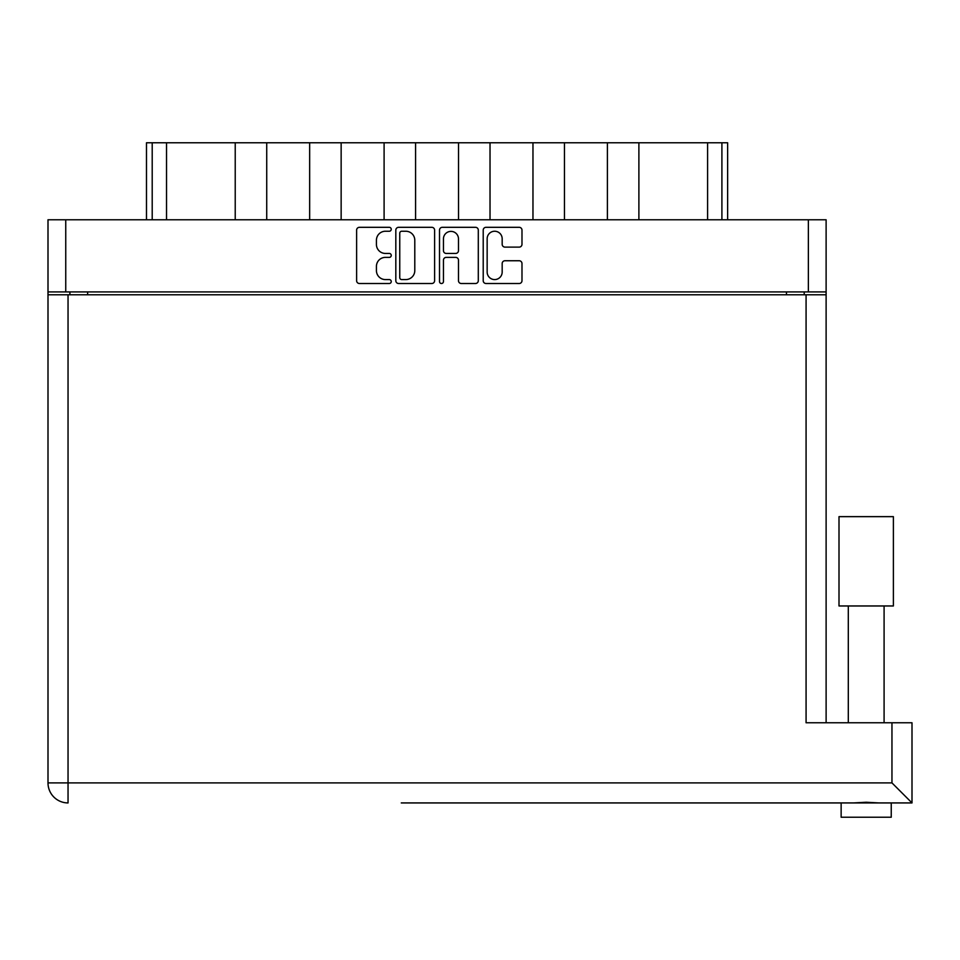 <?xml version="1.0" encoding="UTF-8"?>
<svg xmlns="http://www.w3.org/2000/svg" width="960" height="960" viewBox="0 0 960 960"><rect width="100%" height="100%" fill="white"/><g stroke="black" fill="none" stroke-linecap="round" stroke-linejoin="round"><path stroke-width="1.44" d="M487.152 272.064A7.512 7.512 0 0 0 494.664 279.576A7.512 7.512 0 0 0 502.176 272.064L502.176 263.556A2.808 2.808 0 0 1 504.996 260.748L519.18 260.748A2.808 2.808 0 0 1 521.988 263.556L521.988 280.704A2.808 2.808 0 0 1 519.18 283.512L486.024 283.512A2.808 2.808 0 0 1 483.216 280.704L483.216 230.124A2.808 2.808 0 0 1 486.024 227.316L519.18 227.316A2.808 2.808 0 0 1 521.988 230.124L521.988 244.308A2.808 2.808 0 0 1 519.18 247.116L504.996 247.116A2.808 2.808 0 0 1 502.176 244.308L502.176 238.764A7.512 7.512 0 0 0 494.664 231.24A7.512 7.512 0 0 0 487.152 238.764L487.152 272.064M441.48 283.512A1.968 1.968 0 0 0 443.448 281.544L443.448 260.184A2.808 2.808 0 0 1 446.256 257.376L455.676 257.376A2.808 2.808 0 0 1 458.484 260.184L458.484 280.704A2.808 2.808 0 0 0 461.292 283.512L475.488 283.512A2.808 2.808 0 0 0 478.296 280.704L478.296 230.124A2.808 2.808 0 0 0 475.488 227.316L442.332 227.316A2.808 2.808 0 0 0 439.512 230.124L439.512 281.544A1.968 1.968 0 0 0 441.48 283.512M434.604 280.704L434.604 230.124A2.808 2.808 0 0 0 431.784 227.316L398.628 227.316A2.808 2.808 0 0 0 395.82 230.124L395.82 280.704A2.808 2.808 0 0 0 398.628 283.512L431.784 283.512A2.808 2.808 0 0 0 434.604 280.704M48 219.768L48 291.912L48 219.768L826.116 219.768L826.116 722.772M826.116 291.912L48 291.912L48 294.78L826.116 294.78M385.428 231.24L389.292 231.24A1.968 1.968 0 0 0 391.248 229.284A1.968 1.968 0 0 0 389.292 227.316L359.424 227.316A2.808 2.808 0 0 0 356.616 230.124L356.616 280.704A2.808 2.808 0 0 0 359.424 283.512L389.292 283.512A1.968 1.968 0 0 0 391.248 281.544A1.968 1.968 0 0 0 389.292 279.576L385.428 279.576A8.988 8.988 0 0 1 376.428 270.588L376.428 266.376A8.988 8.988 0 0 1 385.428 257.376L389.292 257.376A1.968 1.968 0 0 0 391.248 255.408A1.968 1.968 0 0 0 389.292 253.44L385.428 253.44A8.988 8.988 0 0 1 376.428 244.452L376.428 240.24A8.988 8.988 0 0 1 385.428 231.24M69.9 294.78L69.9 291.912M804.216 291.912L804.216 294.78M146.484 219.768L146.484 142.764L166.524 142.764L166.524 219.768M152.208 219.768L152.208 142.764M235.224 219.768L235.224 142.764L166.524 142.764M266.724 219.768L266.724 142.764L235.224 142.764M309.66 219.768L309.66 142.764L266.724 142.764M341.148 219.768L341.148 142.764L309.66 142.764M384.096 219.768L384.096 142.764L341.148 142.764M415.584 219.768L415.584 142.764L384.096 142.764M458.532 219.768L458.532 142.764L415.584 142.764M490.02 219.768L490.02 142.764L458.532 142.764M532.968 219.768L532.968 142.764L490.02 142.764M564.456 219.768L564.456 142.764L532.968 142.764M607.392 219.768L607.392 142.764L564.456 142.764M638.892 219.768L638.892 142.764L607.392 142.764M707.592 219.768L707.592 142.764L638.892 142.764M707.592 142.764L721.908 142.764L721.908 219.768M727.632 219.768L727.632 142.764L727.632 219.768M721.908 142.764L727.632 142.764M401.724 231.24A1.968 1.968 0 0 0 399.756 233.208L399.756 277.608A1.968 1.968 0 0 0 401.724 279.576L405.792 279.576A8.988 8.988 0 0 0 414.792 270.588L414.792 240.24A8.988 8.988 0 0 0 405.792 231.24L401.724 231.24M458.484 238.908A7.512 7.512 0 0 0 450.972 231.384A7.512 7.512 0 0 0 443.448 238.908L443.448 250.632A2.808 2.808 0 0 0 446.256 253.44L455.676 253.44A2.808 2.808 0 0 0 458.484 250.632L458.484 238.908M866.196 605.964L839.004 605.964L839.004 516.648L893.388 516.648L893.388 605.964L866.196 605.964M401.268 802.932L912 802.932L891.96 782.892L891.96 722.772L912 722.772L912 802.932L891.24 802.932L891.24 817.236L841.14 817.236L841.14 802.932L472.848 802.932M879.048 802.932L866.196 802.248L853.344 802.932M68.04 294.78L68.04 782.892L48 782.892A20.04 20.04 0 0 0 68.04 802.932A20.04 20.04 0 0 1 48 782.892L48 294.78M891.96 722.772L806.076 722.772L806.076 294.78M65.748 219.768L65.748 291.912M808.368 291.912L808.368 219.768M87.648 291.912L87.648 294.78M786.468 294.78L786.468 291.912M48 782.892A20.04 20.04 0 0 0 68.04 802.932L68.04 782.892L891.96 782.892M884.088 605.964L884.088 722.772M848.304 605.964L848.304 722.772"/></g></svg>
